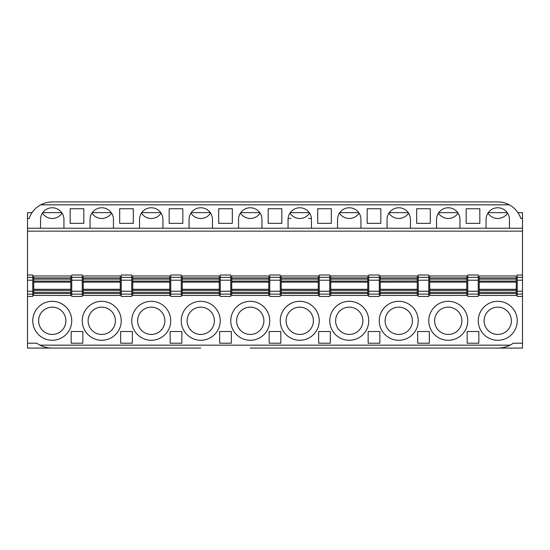<?xml version="1.0" encoding="UTF-8"?>
<svg xmlns="http://www.w3.org/2000/svg" width="550" height="550" viewBox="0 0 550 550"><rect width="100%" height="100%" fill="white"/><g stroke="black" fill="none" stroke-linecap="round" stroke-linejoin="round"><path stroke-width="0.82" d="M517.935 212.637L522.5 212.637L522.5 228.229L27.5 228.229L27.5 218.488L29.171 218.488A24.358 24.358 0 0 1 40.679 204.841C44.468 202.95 48.324 201.974 52.25 201.919L497.75 201.919C501.717 201.905 505.574 202.881 509.321 204.841A24.358 24.358 0 0 1 520.829 218.488L522.5 218.488L520.829 218.488M220.241 291.232L230.759 291.232L230.759 296.436L220.241 296.436L220.241 275L230.759 275L230.759 280.204L220.241 280.204M330.736 277.922L330.736 275.976L367.764 275.976L367.764 277.922L330.736 277.922L330.736 279.125L367.764 279.125L367.764 282.136L330.736 282.136L330.736 293.514L367.764 293.514L367.764 295.46L330.736 295.46L330.736 293.514M367.764 277.922L367.764 279.125M280.259 277.324L280.259 280.204L269.741 280.204L269.741 275L280.259 275L280.259 277.324L269.741 277.324M232.32 223.355L218.68 223.355L218.68 208.739L232.32 208.739L232.32 223.355M169.18 208.739L182.82 208.739L182.82 223.355L169.18 223.355L169.18 208.739M428.759 291.232L418.241 291.232L418.241 296.436L428.759 296.436L428.759 275L418.241 275L418.241 280.204L428.759 280.204M318.264 277.922L281.236 277.922L281.236 275.976L318.264 275.976L318.264 289.3L281.236 289.3L281.236 293.514L318.264 293.514L318.264 295.46L281.236 295.46L281.236 293.514M318.264 289.3L318.264 293.514M311.444 228.229L311.444 219.457A11.694 11.694 0 0 0 299.75 207.769A11.694 11.694 0 0 0 288.056 219.457L288.056 228.229M120.264 290.421L120.264 295.46L83.236 295.46L83.236 293.514L120.264 293.514M120.264 292.311L83.236 292.311L83.236 293.514M429.344 331.512L429.344 343.207L417.656 343.207L417.656 331.512L429.344 331.512M368.741 277.324L379.259 277.324L379.259 280.204L368.741 280.204L368.741 275L379.259 275L379.259 296.436L368.741 296.436L368.741 280.204M479.236 277.922L516.264 277.922L516.264 275.976L479.236 275.976L479.236 295.46L516.264 295.46L516.264 293.514L479.236 293.514M330.736 281.016L330.736 282.136M367.764 281.077L330.736 281.077L330.736 279.125M250.25 348.081L497.75 348.081C501.937 348.081 506.034 347.105 510.036 345.159A27.287 27.287 0 0 0 513.308 343.207L522.5 343.207L522.5 348.081L250.25 348.081M467.741 275L467.741 280.204L478.259 280.204L478.259 275L467.741 275M139.556 228.229L139.556 219.457A11.694 11.694 0 0 1 151.25 207.769A11.694 11.694 0 0 1 162.944 219.457L162.944 228.229M131.759 320.794A19.491 19.491 0 0 0 160.992 337.673A19.491 19.491 0 0 0 160.992 303.923A19.491 19.491 0 0 0 131.759 320.794A19.491 19.491 0 0 0 160.992 337.673A19.491 19.491 0 0 0 160.992 303.923A19.491 19.491 0 0 0 131.759 320.794M164.89 320.794A13.64 13.64 0 0 1 151.25 334.441A13.64 13.64 0 0 1 137.61 320.794A13.64 13.64 0 0 1 151.25 307.154A13.64 13.64 0 0 1 164.89 320.794M478.844 331.512L478.844 343.207L467.156 343.207L467.156 331.512L478.844 331.512M479.236 290.421L516.264 290.359L516.264 293.514M219.656 343.207L231.344 343.207L231.344 331.512L219.656 331.512L219.656 343.207M478.259 291.232L467.741 291.232L467.741 296.436L478.259 296.436L478.259 280.204M467.741 291.232L467.741 280.204M71.741 291.232L82.259 291.232L82.259 296.436L71.741 296.436L71.741 275L82.259 275L82.259 280.204L71.741 280.204M410.444 228.229L410.444 219.457A11.694 11.694 0 0 0 398.75 207.769A11.694 11.694 0 0 0 387.056 219.457L387.056 228.229M120.264 277.922L83.236 277.922L83.236 275.976L120.264 275.976L120.264 289.3L83.236 289.3L83.236 292.311M120.264 282.136L83.236 282.136L83.236 289.3M238.556 228.229L238.556 219.457A11.694 11.694 0 0 1 250.25 207.769A11.694 11.694 0 0 1 261.944 219.457L261.944 228.229M181.844 343.207L181.844 331.512L170.156 331.512L170.156 343.207L181.844 343.207M82.259 320.794A19.491 19.491 0 0 0 111.492 337.673A19.491 19.491 0 0 0 111.492 303.923A19.491 19.491 0 0 0 82.259 320.794A19.491 19.491 0 0 0 111.492 337.673A19.491 19.491 0 0 0 111.492 303.923A19.491 19.491 0 0 0 82.259 320.794M70.764 277.922L33.736 277.922L33.736 275.976L70.764 275.976L70.764 295.46L33.736 295.46L33.736 293.514L70.764 293.514M70.764 289.3L33.736 289.3L33.736 293.514M417.264 289.3L417.264 290.359L380.236 290.359L380.236 289.3L417.264 289.3L417.264 282.136L380.236 282.136L380.236 289.3M151.291 348.081L200.75 348.081L151.291 348.081M40.556 228.229L40.556 219.457A11.694 11.694 0 0 1 52.25 207.769A11.694 11.694 0 0 1 63.944 219.457L63.944 228.229M90.056 228.229L90.056 219.457A11.694 11.694 0 0 1 101.75 207.769A11.694 11.694 0 0 1 113.444 219.457L113.444 228.229M189.056 228.229L189.056 219.457A11.694 11.694 0 0 1 200.75 207.769A11.694 11.694 0 0 1 212.444 219.457L212.444 228.229M337.556 228.229L337.556 219.457A11.694 11.694 0 0 1 349.25 207.769A11.694 11.694 0 0 1 360.944 219.457L360.944 228.229M436.556 228.229L436.556 219.457A11.694 11.694 0 0 1 448.25 207.769A11.694 11.694 0 0 1 459.944 219.457L459.944 228.229M486.056 228.229L486.056 219.457A11.694 11.694 0 0 1 497.75 207.769A11.694 11.694 0 0 1 509.444 219.457L509.444 228.229M331.32 208.739L331.32 223.355L317.68 223.355L317.68 208.739L331.32 208.739M380.82 208.739L367.18 208.739L367.18 223.355L380.82 223.355L380.82 208.739M416.68 208.739L430.32 208.739L430.32 223.355L416.68 223.355L416.68 208.739M466.18 208.739L466.18 223.355L479.82 223.355L479.82 208.739L466.18 208.739M281.82 208.739L281.82 223.355L268.18 223.355L268.18 208.739L281.82 208.739M133.32 208.739L133.32 223.355L119.68 223.355L119.68 208.739L133.32 208.739M83.82 208.739L83.82 223.355L70.18 223.355L70.18 208.739L83.82 208.739M368.156 331.512L368.156 343.207L379.844 343.207L379.844 331.512L368.156 331.512M429.736 277.922L466.764 277.922L466.764 275.976L429.736 275.976L429.736 282.136L466.764 282.136L466.764 293.514L429.736 293.514L429.736 295.46L466.764 295.46L466.764 293.514M466.764 281.016L466.764 282.136M219.264 277.922L182.236 277.922L182.236 275.976L219.264 275.976L219.264 282.136L182.236 282.136L182.236 293.514L219.264 293.514L219.264 295.46L182.236 295.46L182.236 293.514M82.259 291.232L82.259 280.204M280.259 320.794A19.491 19.491 0 0 0 309.492 337.673A19.491 19.491 0 0 0 309.492 303.923A19.491 19.491 0 0 0 280.259 320.794A19.491 19.491 0 0 0 309.492 337.673A19.491 19.491 0 0 0 309.492 303.923A19.491 19.491 0 0 0 280.259 320.794M268.764 277.922L231.736 277.922L231.736 275.976L268.764 275.976L268.764 289.3L231.736 289.3L231.736 293.514L268.764 293.514L268.764 295.46L231.736 295.46L231.736 293.514M268.764 289.3L268.764 293.514M319.241 291.232L329.759 291.232L329.759 296.436L319.241 296.436L319.241 275L329.759 275L329.759 280.204L319.241 280.204M466.764 277.922L466.764 279.125L429.736 279.125M429.736 281.077L466.764 281.077L466.764 279.125M417.264 277.922L380.236 277.922L380.236 275.976L417.264 275.976L417.264 282.136M330.344 343.207L330.344 331.512L318.656 331.512L318.656 343.207L330.344 343.207M408.581 213.125C406.209 216.569 402.93 218.357 398.75 218.488C394.57 218.357 391.291 216.569 388.919 213.125M379.259 320.794A19.491 19.491 0 0 0 408.492 337.673A19.491 19.491 0 0 0 408.492 303.923A19.491 19.491 0 0 0 379.259 320.794A19.491 19.491 0 0 0 408.492 337.673A19.491 19.491 0 0 0 408.492 303.923A19.491 19.491 0 0 0 379.259 320.794M517.241 291.232L517.241 280.204L522.5 280.204L522.5 291.232L517.241 291.232L517.241 296.436L522.5 296.436L522.5 343.207M33.736 281.016L33.736 289.3M70.764 281.077L33.736 281.077L33.736 279.125L70.764 279.125M33.736 277.922L33.736 279.125M190.919 213.125C193.291 216.569 196.57 218.357 200.75 218.488C204.93 218.357 208.209 216.569 210.581 213.125M219.264 295.46L182.236 295.46M281.236 281.016L281.236 279.125L318.264 279.125M467.741 320.794A19.491 19.491 0 0 1 438.508 337.673A19.491 19.491 0 0 1 438.508 303.923A19.491 19.491 0 0 1 467.741 320.794A19.491 19.491 0 0 1 438.508 337.673A19.491 19.491 0 0 1 438.508 303.923A19.491 19.491 0 0 1 467.741 320.794M461.89 320.794A13.64 13.64 0 0 0 448.25 307.154A13.64 13.64 0 0 0 434.61 320.794A13.64 13.64 0 0 0 448.25 334.441A13.64 13.64 0 0 0 461.89 320.794M82.844 343.207L82.844 331.512L71.156 331.512L71.156 343.207L82.844 343.207M231.736 281.016L231.736 279.125L268.764 279.125M329.759 320.794A19.491 19.491 0 0 0 358.992 337.673A19.491 19.491 0 0 0 358.992 303.923A19.491 19.491 0 0 0 329.759 320.794A19.491 19.491 0 0 0 358.992 337.673A19.491 19.491 0 0 0 358.992 303.923A19.491 19.491 0 0 0 329.759 320.794M27.5 228.229L27.5 275L32.759 275L32.759 280.204L27.5 280.204L27.5 275M503.965 347.366A27.287 27.287 0 0 0 510.036 345.159L39.964 345.159A27.287 27.287 0 0 0 52.25 348.081C48.049 348.095 43.952 347.119 39.964 345.159A27.287 27.287 0 0 1 36.692 343.207L27.5 343.207L27.5 296.436L32.759 296.436L32.759 294.113L27.5 294.113L27.5 291.232L32.759 291.232L32.759 294.113M522.5 280.204L522.5 277.324L517.241 277.324L517.241 275L522.5 275L522.5 231.151L27.5 231.151M181.259 320.794A19.491 19.491 0 0 0 210.492 337.673A19.491 19.491 0 0 0 210.492 303.923A19.491 19.491 0 0 0 181.259 320.794A19.491 19.491 0 0 0 210.492 337.673A19.491 19.491 0 0 0 210.492 303.923A19.491 19.491 0 0 0 181.259 320.794M230.759 320.794A19.491 19.491 0 0 0 259.992 337.673A19.491 19.491 0 0 0 259.992 303.923A19.491 19.491 0 0 0 230.759 320.794A19.491 19.491 0 0 0 259.992 337.673A19.491 19.491 0 0 0 259.992 303.923A19.491 19.491 0 0 0 230.759 320.794M428.759 277.324L418.241 277.324L418.241 294.113L428.759 294.113M517.241 320.794A19.491 19.491 0 0 1 488.008 337.673A19.491 19.491 0 0 1 488.008 303.923A19.491 19.491 0 0 1 517.241 320.794A19.491 19.491 0 0 1 488.008 337.673A19.491 19.491 0 0 1 488.008 303.923A19.491 19.491 0 0 1 517.241 320.794M269.741 294.113L269.741 296.436L280.259 296.436L280.259 294.113L269.741 294.113L269.741 280.204M280.844 331.512L269.156 331.512L269.156 343.207L280.844 343.207L280.844 331.512M170.741 294.113L170.741 296.436L181.259 296.436L181.259 294.113L170.741 294.113L170.741 275L181.259 275L181.259 280.204L170.741 280.204M121.241 294.113L121.241 296.436L131.759 296.436L131.759 294.113L121.241 294.113L121.241 275L131.759 275L131.759 280.204L121.241 280.204M132.344 331.512L120.656 331.512L120.656 343.207L132.344 343.207L132.344 331.512M32.759 320.794A19.491 19.491 0 0 0 61.992 337.673A19.491 19.491 0 0 0 61.992 303.923A19.491 19.491 0 0 0 32.759 320.794A19.491 19.491 0 0 0 61.992 337.673A19.491 19.491 0 0 0 61.992 303.923A19.491 19.491 0 0 0 32.759 320.794M511.39 320.794A13.64 13.64 0 0 0 497.75 307.154A13.64 13.64 0 0 0 484.11 320.794A13.64 13.64 0 0 0 497.75 334.441A13.64 13.64 0 0 0 511.39 320.794M263.89 320.794A13.64 13.64 0 0 1 250.25 334.441A13.64 13.64 0 0 1 236.61 320.794A13.64 13.64 0 0 1 250.25 307.154A13.64 13.64 0 0 1 263.89 320.794M268.764 295.46L231.736 295.46M318.264 282.136L281.236 282.136L281.236 289.3M412.39 320.794A13.64 13.64 0 0 1 398.75 334.441A13.64 13.64 0 0 1 385.11 320.794A13.64 13.64 0 0 1 398.75 307.154A13.64 13.64 0 0 1 412.39 320.794M522.5 296.436L522.5 291.232M516.264 277.922L516.264 279.125L479.236 279.125M52.291 348.081L151.25 348.081L52.291 348.081M503.683 347.428A27.287 27.287 0 0 1 497.75 348.081M311.403 218.488L308.522 218.488M290.978 218.488L288.097 218.488M29.171 218.488L27.5 218.488L27.5 212.637L32.065 212.637M507.581 213.125C505.209 216.569 501.93 218.357 497.75 218.488C493.57 218.357 490.291 216.569 487.919 213.125M380.236 277.922L380.236 279.125L417.264 279.125M522.5 228.229L522.5 231.151M121.241 291.232L131.759 291.232L131.759 294.113M169.764 295.46L132.736 295.46L132.736 293.514L169.764 293.514L169.764 295.46M313.39 320.794A13.64 13.64 0 0 1 299.75 334.441A13.64 13.64 0 0 1 286.11 320.794A13.64 13.64 0 0 1 299.75 307.154A13.64 13.64 0 0 1 313.39 320.794M169.764 290.421L169.764 293.514M169.764 292.311L132.736 292.311L132.736 289.3L169.764 289.3L169.764 290.359L132.736 290.359M141.419 213.125C143.791 216.569 147.07 218.357 151.25 218.488C155.43 218.357 158.709 216.569 161.081 213.125M318.264 281.077L281.236 281.077L281.236 282.136M281.236 277.922L281.236 279.125M169.764 277.922L132.736 277.922L132.736 275.976L169.764 275.976L169.764 289.3M132.736 281.016L132.736 279.125L169.764 279.125M339.419 213.125C341.791 216.569 345.07 218.357 349.25 218.488C353.43 218.357 356.709 216.569 359.081 213.125M170.741 291.232L181.259 291.232L181.259 294.113M91.919 213.125C94.291 216.569 97.57 218.357 101.75 218.488C105.93 218.357 109.209 216.569 111.581 213.125M182.236 281.016L182.236 282.136M219.264 281.077L182.236 281.077L182.236 279.125L219.264 279.125M182.236 277.922L182.236 279.125M417.264 290.359L417.264 295.46L380.236 295.46L380.236 293.514L417.264 293.514M417.264 292.311L380.236 292.311L380.236 293.514M27.5 343.207L27.5 348.081L52.25 348.081M268.764 290.421L231.736 290.359M429.736 282.136L429.736 293.514M380.236 292.311L380.236 290.359M219.264 290.421L219.264 293.514M240.419 213.125C242.791 216.569 246.07 218.357 250.25 218.488C254.43 218.357 257.709 216.569 260.081 213.125M269.741 291.232L280.259 291.232L280.259 280.204M280.259 291.232L280.259 294.113M65.89 320.794A13.64 13.64 0 0 1 52.25 334.441A13.64 13.64 0 0 1 38.61 320.794A13.64 13.64 0 0 1 52.25 307.154A13.64 13.64 0 0 1 65.89 320.794M132.736 292.311L132.736 293.514M368.741 291.232L379.259 291.232L379.259 294.113L368.741 294.113M417.264 281.016L380.236 281.077L380.236 279.125M362.89 320.794A13.64 13.64 0 0 1 349.25 334.441A13.64 13.64 0 0 1 335.61 320.794A13.64 13.64 0 0 1 349.25 307.154A13.64 13.64 0 0 1 362.89 320.794M429.736 289.3L466.764 289.3M169.764 281.077L132.736 281.077L132.736 289.3M132.736 277.922L132.736 279.125M329.759 291.232L329.759 280.204M289.919 213.125C292.291 216.569 295.57 218.357 299.75 218.488C303.93 218.357 307.209 216.569 309.581 213.125M83.236 281.016L83.236 282.136M120.264 281.077L83.236 281.077L83.236 279.125L120.264 279.125M83.236 277.922L83.236 279.125M318.264 290.421L281.236 290.359M219.264 282.136L219.264 289.3L182.236 289.3M219.264 289.3L219.264 290.359L182.236 290.359M367.764 290.421L367.764 293.514M517.241 277.324L517.241 280.204M70.764 290.421L33.736 290.359M169.764 282.136L132.736 282.136M268.764 281.077L231.736 281.077L231.736 289.3M268.764 282.136L231.736 282.136M42.756 212.637L61.744 212.637M92.256 212.637L111.244 212.637M141.756 212.637L160.744 212.637M191.256 212.637L210.244 212.637M240.756 212.637L259.744 212.637M290.256 212.637L309.244 212.637M339.756 212.637L358.744 212.637M389.256 212.637L408.244 212.637M438.756 212.637L457.744 212.637M488.256 212.637L507.244 212.637M131.759 291.232L131.759 280.204M115.39 320.794A13.64 13.64 0 0 1 101.75 334.441A13.64 13.64 0 0 1 88.11 320.794A13.64 13.64 0 0 1 101.75 307.154A13.64 13.64 0 0 1 115.39 320.794M367.764 282.136L367.764 289.3L330.736 289.3M367.764 289.3L367.764 290.359L330.736 290.359M27.5 296.436L27.5 294.113M27.5 280.204L27.5 291.232M42.419 213.125C44.791 216.569 48.07 218.357 52.25 218.488C56.43 218.357 59.709 216.569 62.081 213.125M32.759 291.232L32.759 280.204M516.264 281.016L516.264 279.125M70.764 282.136L33.736 282.136M458.081 213.125C455.709 216.569 452.43 218.357 448.25 218.488C444.07 218.357 440.791 216.569 438.419 213.125M120.264 289.3L120.264 290.359L83.236 290.359M214.39 320.794A13.64 13.64 0 0 1 200.75 334.441A13.64 13.64 0 0 1 187.11 320.794A13.64 13.64 0 0 1 200.75 307.154A13.64 13.64 0 0 1 214.39 320.794M181.259 291.232L181.259 280.204M231.736 277.922L231.736 279.125M479.236 282.136L516.264 282.136L516.264 290.359M479.236 289.3L516.264 289.3M380.236 281.016L380.236 282.136M479.236 281.077L516.264 281.077L516.264 282.136M429.736 290.421L466.764 290.359M522.5 277.324L522.5 275M281.236 275.976L318.264 275.976M230.759 291.232L230.759 280.204M230.759 294.113L220.241 294.113M478.259 277.324L467.741 277.324M479.236 292.311L516.264 292.311M40.679 204.841L509.321 204.841M329.759 294.113L319.241 294.113M82.259 294.113L71.741 294.113M71.741 277.324L82.259 277.324M170.741 277.324L181.259 277.324M319.241 277.324L329.759 277.324M517.241 294.113L522.5 294.113M70.764 292.311L33.736 292.311M467.741 294.113L478.259 294.113M268.764 292.311L231.736 292.311M429.736 292.311L466.764 292.311M219.264 292.311L182.236 292.311M27.5 277.324L32.759 277.324M367.764 292.311L330.736 292.311M318.264 292.311L281.236 292.311M220.241 277.324L230.759 277.324M121.241 277.324L131.759 277.324"/></g></svg>
